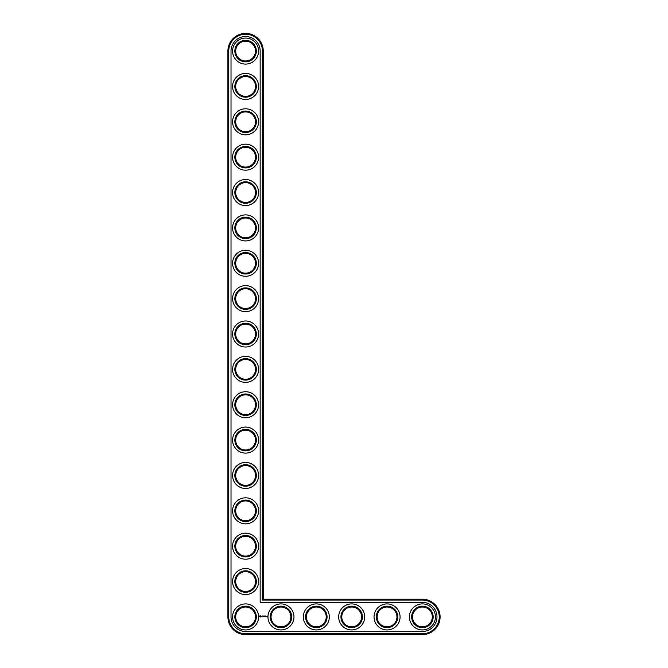 <?xml version="1.0" encoding="UTF-8"?>
<svg xmlns="http://www.w3.org/2000/svg" width="668" height="668" viewBox="0 0 668 668"><rect width="100%" height="100%" fill="white"/><g stroke="black" fill="none" stroke-linecap="round" stroke-linejoin="round"><path stroke-width="0.5" stroke-dasharray="3.34 2.5" d="M262.424 600.081L262.424 51.085A16.834 16.834 0 0 0 245.59 34.252A16.834 16.834 0 0 0 228.757 51.085L228.757 616.915A16.834 16.834 0 0 0 245.59 633.748L422.41 633.748A16.834 16.834 0 0 0 439.243 616.915A16.834 16.834 0 0 0 422.41 600.081L262.424 600.081L263.267 599.238L263.267 51.085A17.685 17.685 0 0 0 245.59 33.4A17.685 17.685 0 0 0 227.905 51.085L227.905 616.915A17.685 17.685 0 0 0 245.59 634.6L422.41 634.6A17.685 17.685 0 0 0 440.095 616.915A17.685 17.685 0 0 0 422.41 599.238L263.267 599.238M256.337 616.915A10.755 10.755 0 0 0 240.213 607.604A10.755 10.755 0 0 0 240.213 626.225A10.755 10.755 0 0 0 256.337 616.915M256.337 581.552A10.755 10.755 0 0 0 240.213 572.242A10.755 10.755 0 0 0 240.213 590.863A10.755 10.755 0 0 0 256.337 581.552M291.707 616.915A10.755 10.755 0 0 0 275.575 607.604A10.755 10.755 0 0 0 275.575 626.225A10.755 10.755 0 0 0 291.707 616.915M256.337 546.19A10.755 10.755 0 0 0 240.213 536.88A10.755 10.755 0 0 0 240.213 555.5A10.755 10.755 0 0 0 256.337 546.19M256.337 510.82A10.755 10.755 0 0 0 240.213 501.509A10.755 10.755 0 0 0 240.213 520.138A10.755 10.755 0 0 0 256.337 510.82M327.07 616.915A10.755 10.755 0 0 0 310.946 607.604A10.755 10.755 0 0 0 310.946 626.225A10.755 10.755 0 0 0 327.07 616.915M256.337 475.457A10.755 10.755 0 0 0 240.213 466.147A10.755 10.755 0 0 0 240.213 484.768A10.755 10.755 0 0 0 256.337 475.457M256.337 440.095A10.755 10.755 0 0 0 240.213 430.785A10.755 10.755 0 0 0 240.213 449.405A10.755 10.755 0 0 0 256.337 440.095M256.337 404.733A10.755 10.755 0 0 0 240.213 395.423A10.755 10.755 0 0 0 240.213 414.043A10.755 10.755 0 0 0 256.337 404.733M256.337 369.362A10.755 10.755 0 0 0 240.213 360.052A10.755 10.755 0 0 0 240.213 378.672A10.755 10.755 0 0 0 256.337 369.362M362.432 616.915A10.755 10.755 0 0 0 346.308 607.604A10.755 10.755 0 0 0 346.308 626.225A10.755 10.755 0 0 0 362.432 616.915M397.794 616.915A10.755 10.755 0 0 0 381.67 607.604A10.755 10.755 0 0 0 381.67 626.225A10.755 10.755 0 0 0 397.794 616.915M433.165 616.915A10.755 10.755 0 0 0 417.032 607.604A10.755 10.755 0 0 0 417.032 626.225A10.755 10.755 0 0 0 433.165 616.915M256.337 334A10.755 10.755 0 0 0 240.213 324.69A10.755 10.755 0 0 0 240.213 343.31A10.755 10.755 0 0 0 256.337 334M256.337 298.638A10.755 10.755 0 0 0 240.213 289.327A10.755 10.755 0 0 0 240.213 307.948A10.755 10.755 0 0 0 256.337 298.638M256.337 263.267A10.755 10.755 0 0 0 240.213 253.957A10.755 10.755 0 0 0 240.213 272.577A10.755 10.755 0 0 0 256.337 263.267M256.337 227.905A10.755 10.755 0 0 0 240.213 218.595A10.755 10.755 0 0 0 240.213 237.215A10.755 10.755 0 0 0 256.337 227.905M256.337 192.543A10.755 10.755 0 0 0 240.213 183.232A10.755 10.755 0 0 0 240.213 201.853A10.755 10.755 0 0 0 256.337 192.543M256.337 157.18A10.755 10.755 0 0 0 240.213 147.862A10.755 10.755 0 0 0 240.213 166.491A10.755 10.755 0 0 0 256.337 157.18M256.337 121.81A10.755 10.755 0 0 0 240.213 112.5A10.755 10.755 0 0 0 240.213 131.12A10.755 10.755 0 0 0 256.337 121.81M256.337 86.448A10.755 10.755 0 0 0 240.213 77.137A10.755 10.755 0 0 0 240.213 95.758A10.755 10.755 0 0 0 256.337 86.448M256.337 51.085A10.755 10.755 0 0 0 240.213 41.775A10.755 10.755 0 0 0 240.213 60.396A10.755 10.755 0 0 0 256.337 51.085M255.493 616.915A9.903 9.903 0 0 0 240.639 608.339A9.903 9.903 0 0 0 240.639 625.49A9.903 9.903 0 0 0 255.493 616.915M255.493 581.552A9.903 9.903 0 0 0 240.639 572.977A9.903 9.903 0 0 0 240.639 590.128A9.903 9.903 0 0 0 255.493 581.552M290.856 616.915A9.903 9.903 0 0 0 276.001 608.339A9.903 9.903 0 0 0 276.001 625.49A9.903 9.903 0 0 0 290.856 616.915M255.493 546.19A9.903 9.903 0 0 0 240.639 537.615A9.903 9.903 0 0 0 240.639 554.766A9.903 9.903 0 0 0 255.493 546.19M255.493 510.82A9.903 9.903 0 0 0 240.639 502.244A9.903 9.903 0 0 0 240.639 519.395A9.903 9.903 0 0 0 255.493 510.82M326.218 616.915A9.903 9.903 0 0 0 311.363 608.339A9.903 9.903 0 0 0 311.363 625.49A9.903 9.903 0 0 0 326.218 616.915M255.493 475.457A9.903 9.903 0 0 0 240.639 466.882A9.903 9.903 0 0 0 240.639 484.033A9.903 9.903 0 0 0 255.493 475.457M255.493 440.095A9.903 9.903 0 0 0 240.639 431.52A9.903 9.903 0 0 0 240.639 448.671A9.903 9.903 0 0 0 255.493 440.095M255.493 404.733A9.903 9.903 0 0 0 240.639 396.157A9.903 9.903 0 0 0 240.639 413.308A9.903 9.903 0 0 0 255.493 404.733M255.493 369.362A9.903 9.903 0 0 0 240.639 360.787A9.903 9.903 0 0 0 240.639 377.938A9.903 9.903 0 0 0 255.493 369.362M361.588 616.915A9.903 9.903 0 0 0 346.734 608.339A9.903 9.903 0 0 0 346.734 625.49A9.903 9.903 0 0 0 361.588 616.915M396.951 616.915A9.903 9.903 0 0 0 382.096 608.339A9.903 9.903 0 0 0 382.096 625.49A9.903 9.903 0 0 0 396.951 616.915M432.313 616.915A9.903 9.903 0 0 0 417.458 608.339A9.903 9.903 0 0 0 417.458 625.49A9.903 9.903 0 0 0 432.313 616.915M255.493 334A9.903 9.903 0 0 0 240.639 325.425A9.903 9.903 0 0 0 240.639 342.575A9.903 9.903 0 0 0 255.493 334M255.493 298.638A9.903 9.903 0 0 0 240.639 290.062A9.903 9.903 0 0 0 240.639 307.213A9.903 9.903 0 0 0 255.493 298.638M255.493 263.267A9.903 9.903 0 0 0 240.639 254.692A9.903 9.903 0 0 0 240.639 271.843A9.903 9.903 0 0 0 255.493 263.267M255.493 227.905A9.903 9.903 0 0 0 240.639 219.329A9.903 9.903 0 0 0 240.639 236.48A9.903 9.903 0 0 0 255.493 227.905M255.493 192.543A9.903 9.903 0 0 0 240.639 183.967A9.903 9.903 0 0 0 240.639 201.118A9.903 9.903 0 0 0 255.493 192.543M255.493 157.18A9.903 9.903 0 0 0 240.639 148.605A9.903 9.903 0 0 0 240.639 165.756A9.903 9.903 0 0 0 255.493 157.18M255.493 121.81A9.903 9.903 0 0 0 240.639 113.234A9.903 9.903 0 0 0 240.639 130.385A9.903 9.903 0 0 0 255.493 121.81M255.493 86.448A9.903 9.903 0 0 0 240.639 77.872A9.903 9.903 0 0 0 240.639 95.023A9.903 9.903 0 0 0 255.493 86.448M255.493 51.085A9.903 9.903 0 0 0 240.639 42.51A9.903 9.903 0 0 0 240.639 59.661A9.903 9.903 0 0 0 255.493 51.085M260.161 51.085A14.571 14.571 0 0 0 245.59 36.515A14.571 14.571 0 0 0 231.019 51.085L231.019 616.915A14.571 14.571 0 0 0 245.59 631.485L422.41 631.485A14.571 14.571 0 0 0 436.981 616.915A14.571 14.571 0 0 0 422.41 602.344L260.161 602.344L260.161 51.085M258.599 616.915A13.018 13.018 0 0 1 239.077 628.187A13.018 13.018 0 0 1 239.077 605.651A13.018 13.018 0 0 1 258.599 616.915M258.599 581.552A13.018 13.018 0 0 1 239.077 592.825A13.018 13.018 0 0 1 239.077 570.28A13.018 13.018 0 0 1 258.599 581.552M293.97 616.915A13.018 13.018 0 0 1 274.448 628.187A13.018 13.018 0 0 1 274.448 605.651A13.018 13.018 0 0 1 293.97 616.915M258.599 546.19A13.018 13.018 0 0 1 239.077 557.463A13.018 13.018 0 0 1 239.077 534.918A13.018 13.018 0 0 1 258.599 546.19M258.599 510.82A13.018 13.018 0 0 1 239.077 522.092A13.018 13.018 0 0 1 239.077 499.555A13.018 13.018 0 0 1 258.599 510.82M329.332 616.915A13.018 13.018 0 0 1 309.81 628.187A13.018 13.018 0 0 1 309.81 605.651A13.018 13.018 0 0 1 329.332 616.915M258.599 475.457A13.018 13.018 0 0 1 239.077 486.73A13.018 13.018 0 0 1 239.077 464.185A13.018 13.018 0 0 1 258.599 475.457M258.599 440.095A13.018 13.018 0 0 1 239.077 451.368A13.018 13.018 0 0 1 239.077 428.823A13.018 13.018 0 0 1 258.599 440.095M258.599 404.733A13.018 13.018 0 0 1 239.077 415.997A13.018 13.018 0 0 1 239.077 393.46A13.018 13.018 0 0 1 258.599 404.733M258.599 369.362A13.018 13.018 0 0 1 239.077 380.635A13.018 13.018 0 0 1 239.077 358.098A13.018 13.018 0 0 1 258.599 369.362M364.695 616.915A13.018 13.018 0 0 1 345.172 628.187A13.018 13.018 0 0 1 345.172 605.651A13.018 13.018 0 0 1 364.695 616.915M400.065 616.915A13.018 13.018 0 0 1 380.543 628.187A13.018 13.018 0 0 1 380.543 605.651A13.018 13.018 0 0 1 400.065 616.915M435.427 616.915A13.018 13.018 0 0 1 415.905 628.187A13.018 13.018 0 0 1 415.905 605.651A13.018 13.018 0 0 1 435.427 616.915M258.599 334A13.018 13.018 0 0 1 239.077 345.272A13.018 13.018 0 0 1 239.077 322.727A13.018 13.018 0 0 1 258.599 334M258.599 298.638A13.018 13.018 0 0 1 239.077 309.902A13.018 13.018 0 0 1 239.077 287.365A13.018 13.018 0 0 1 258.599 298.638M258.599 263.267A13.018 13.018 0 0 1 239.077 274.54A13.018 13.018 0 0 1 239.077 252.003A13.018 13.018 0 0 1 258.599 263.267M258.599 227.905A13.018 13.018 0 0 1 239.077 239.177A13.018 13.018 0 0 1 239.077 216.632A13.018 13.018 0 0 1 258.599 227.905M258.599 192.543A13.018 13.018 0 0 1 239.077 203.815A13.018 13.018 0 0 1 239.077 181.27A13.018 13.018 0 0 1 258.599 192.543M258.599 157.18A13.018 13.018 0 0 1 239.077 168.445A13.018 13.018 0 0 1 239.077 145.908A13.018 13.018 0 0 1 258.599 157.18M258.599 121.81A13.018 13.018 0 0 1 239.077 133.082A13.018 13.018 0 0 1 239.077 110.537A13.018 13.018 0 0 1 258.599 121.81M258.599 86.448A13.018 13.018 0 0 1 239.077 97.72A13.018 13.018 0 0 1 239.077 75.175A13.018 13.018 0 0 1 258.599 86.448M258.599 51.085A13.018 13.018 0 0 1 239.077 62.349A13.018 13.018 0 0 1 239.077 39.813A13.018 13.018 0 0 1 258.599 51.085M259.935 615.838L260.896 616.105L260.487 617.015L259.585 616.606L259.935 615.838M261.271 616.305L261.806 616.063L261.355 616.238L261.848 616.639L261.271 616.305M262.173 616.055L262.223 616.748L262.173 616.055M262.633 616.013L263.15 616.013L262.724 616.055L263.108 616.748L262.633 616.013M263.66 616.447L264.01 616.013L264.01 616.698L263.392 616.172L263.351 616.748L263.351 615.971L263.66 616.447M264.227 615.971L264.703 616.013L264.227 616.748L264.227 615.971M264.837 616.013L264.879 616.748L264.837 616.013M265.146 615.971L265.58 616.748L265.146 615.971M266.816 616.355L267.116 616.865L266.816 616.355M260.378 616.038L260.102 616.673L260.378 616.038M263.267 51.085L262.424 51.085M422.41 599.238L422.41 600.081M227.905 51.085L228.757 51.085M422.41 634.6L422.41 633.748M227.905 616.915L228.757 616.915M245.59 634.6L245.59 633.748"/><path stroke-width="1" d="M263.267 599.238L263.267 51.085A17.685 17.685 0 0 0 245.59 33.4A17.685 17.685 0 0 0 227.905 51.085L227.905 616.915A17.685 17.685 0 0 0 245.59 634.6L422.41 634.6A17.685 17.685 0 0 0 440.095 616.915A17.685 17.685 0 0 0 422.41 599.238L263.267 599.238L262.424 600.081L262.424 51.085A16.834 16.834 0 0 0 245.59 34.252A16.834 16.834 0 0 0 228.757 51.085L228.757 616.915A16.834 16.834 0 0 0 245.59 633.748L422.41 633.748A16.834 16.834 0 0 0 439.243 616.915A16.834 16.834 0 0 0 422.41 600.081L262.424 600.081M255.493 616.915A9.903 9.903 0 0 1 240.639 625.49A9.903 9.903 0 0 1 240.639 608.339A9.903 9.903 0 0 1 255.493 616.915M256.337 616.915A10.755 10.755 0 0 1 240.213 626.225A10.755 10.755 0 0 1 240.213 607.604A10.755 10.755 0 0 1 256.337 616.915M260.161 51.085A14.571 14.571 0 0 0 245.59 36.515A14.571 14.571 0 0 0 231.019 51.085L231.019 616.915A14.571 14.571 0 0 0 245.59 631.485L422.41 631.485A14.571 14.571 0 0 0 436.981 616.915A14.571 14.571 0 0 0 422.41 602.344L260.161 602.344L260.161 51.085M258.599 616.915A13.018 13.018 0 0 1 239.077 628.187A13.018 13.018 0 0 1 239.077 605.651A13.018 13.018 0 0 1 258.599 616.915M259.986 615.704L259.585 616.606L260.487 617.015L260.896 616.105L259.986 615.704M261.271 616.08L261.848 616.639L261.271 616.08M261.965 616.055L262.223 616.748L262.516 616.013L261.965 616.055M262.674 615.971L263.108 616.748L262.674 615.971M263.927 615.988L263.66 616.447L263.309 616.013L263.351 616.748L263.392 616.172L264.01 616.698L263.927 615.988M264.653 615.971L264.227 616.748L264.653 615.971M264.879 615.971L264.879 616.748L264.879 615.971M265.58 615.971L265.146 616.748L265.58 615.971M266.482 616.313L266.482 616.748L266.482 616.313M266.858 616.313L267.116 616.865L266.858 616.313M258.599 581.552A13.018 13.018 0 0 1 239.077 592.825A13.018 13.018 0 0 1 239.077 570.28A13.018 13.018 0 0 1 258.599 581.552M256.337 581.552A10.755 10.755 0 0 1 240.213 590.863A10.755 10.755 0 0 1 240.213 572.242A10.755 10.755 0 0 1 256.337 581.552M255.493 581.552A9.903 9.903 0 0 1 240.639 590.128A9.903 9.903 0 0 1 240.639 572.977A9.903 9.903 0 0 1 255.493 581.552M293.97 616.915A13.018 13.018 0 0 1 274.448 628.187A13.018 13.018 0 0 1 274.448 605.651A13.018 13.018 0 0 1 293.97 616.915M291.707 616.915A10.755 10.755 0 0 1 275.575 626.225A10.755 10.755 0 0 1 275.575 607.604A10.755 10.755 0 0 1 291.707 616.915M290.856 616.915A9.903 9.903 0 0 1 276.001 625.49A9.903 9.903 0 0 1 276.001 608.339A9.903 9.903 0 0 1 290.856 616.915M258.599 546.19A13.018 13.018 0 0 1 239.077 557.463A13.018 13.018 0 0 1 239.077 534.918A13.018 13.018 0 0 1 258.599 546.19M256.337 546.19A10.755 10.755 0 0 1 240.213 555.5A10.755 10.755 0 0 1 240.213 536.88A10.755 10.755 0 0 1 256.337 546.19M255.493 546.19A9.903 9.903 0 0 1 240.639 554.766A9.903 9.903 0 0 1 240.639 537.615A9.903 9.903 0 0 1 255.493 546.19M258.599 510.82A13.018 13.018 0 0 1 239.077 522.092A13.018 13.018 0 0 1 239.077 499.555A13.018 13.018 0 0 1 258.599 510.82M256.337 510.82A10.755 10.755 0 0 1 240.213 520.138A10.755 10.755 0 0 1 240.213 501.509A10.755 10.755 0 0 1 256.337 510.82M255.493 510.82A9.903 9.903 0 0 1 240.639 519.395A9.903 9.903 0 0 1 240.639 502.244A9.903 9.903 0 0 1 255.493 510.82M329.332 616.915A13.018 13.018 0 0 1 309.81 628.187A13.018 13.018 0 0 1 309.81 605.651A13.018 13.018 0 0 1 329.332 616.915M327.07 616.915A10.755 10.755 0 0 1 310.946 626.225A10.755 10.755 0 0 1 310.946 607.604A10.755 10.755 0 0 1 327.07 616.915M326.218 616.915A9.903 9.903 0 0 1 311.363 625.49A9.903 9.903 0 0 1 311.363 608.339A9.903 9.903 0 0 1 326.218 616.915M258.599 475.457A13.018 13.018 0 0 1 239.077 486.73A13.018 13.018 0 0 1 239.077 464.185A13.018 13.018 0 0 1 258.599 475.457M256.337 475.457A10.755 10.755 0 0 1 240.213 484.768A10.755 10.755 0 0 1 240.213 466.147A10.755 10.755 0 0 1 256.337 475.457M255.493 475.457A9.903 9.903 0 0 1 240.639 484.033A9.903 9.903 0 0 1 240.639 466.882A9.903 9.903 0 0 1 255.493 475.457M258.599 440.095A13.018 13.018 0 0 1 239.077 451.368A13.018 13.018 0 0 1 239.077 428.823A13.018 13.018 0 0 1 258.599 440.095M256.337 440.095A10.755 10.755 0 0 1 240.213 449.405A10.755 10.755 0 0 1 240.213 430.785A10.755 10.755 0 0 1 256.337 440.095M255.493 440.095A9.903 9.903 0 0 1 240.639 448.671A9.903 9.903 0 0 1 240.639 431.52A9.903 9.903 0 0 1 255.493 440.095M258.599 404.733A13.018 13.018 0 0 1 239.077 415.997A13.018 13.018 0 0 1 239.077 393.46A13.018 13.018 0 0 1 258.599 404.733M256.337 404.733A10.755 10.755 0 0 1 240.213 414.043A10.755 10.755 0 0 1 240.213 395.423A10.755 10.755 0 0 1 256.337 404.733M255.493 404.733A9.903 9.903 0 0 1 240.639 413.308A9.903 9.903 0 0 1 240.639 396.157A9.903 9.903 0 0 1 255.493 404.733M258.599 369.362A13.018 13.018 0 0 1 239.077 380.635A13.018 13.018 0 0 1 239.077 358.098A13.018 13.018 0 0 1 258.599 369.362M256.337 369.362A10.755 10.755 0 0 1 240.213 378.672A10.755 10.755 0 0 1 240.213 360.052A10.755 10.755 0 0 1 256.337 369.362M255.493 369.362A9.903 9.903 0 0 1 240.639 377.938A9.903 9.903 0 0 1 240.639 360.787A9.903 9.903 0 0 1 255.493 369.362M364.695 616.915A13.018 13.018 0 0 1 345.172 628.187A13.018 13.018 0 0 1 345.172 605.651A13.018 13.018 0 0 1 364.695 616.915M362.432 616.915A10.755 10.755 0 0 1 346.308 626.225A10.755 10.755 0 0 1 346.308 607.604A10.755 10.755 0 0 1 362.432 616.915M361.588 616.915A9.903 9.903 0 0 1 346.734 625.49A9.903 9.903 0 0 1 346.734 608.339A9.903 9.903 0 0 1 361.588 616.915M400.065 616.915A13.018 13.018 0 0 1 380.543 628.187A13.018 13.018 0 0 1 380.543 605.651A13.018 13.018 0 0 1 400.065 616.915M397.794 616.915A10.755 10.755 0 0 1 381.67 626.225A10.755 10.755 0 0 1 381.67 607.604A10.755 10.755 0 0 1 397.794 616.915M396.951 616.915A9.903 9.903 0 0 1 382.096 625.49A9.903 9.903 0 0 1 382.096 608.339A9.903 9.903 0 0 1 396.951 616.915M435.427 616.915A13.018 13.018 0 0 1 415.905 628.187A13.018 13.018 0 0 1 415.905 605.651A13.018 13.018 0 0 1 435.427 616.915M433.165 616.915A10.755 10.755 0 0 1 417.032 626.225A10.755 10.755 0 0 1 417.032 607.604A10.755 10.755 0 0 1 433.165 616.915M432.313 616.915A9.903 9.903 0 0 1 417.458 625.49A9.903 9.903 0 0 1 417.458 608.339A9.903 9.903 0 0 1 432.313 616.915M258.599 334A13.018 13.018 0 0 1 239.077 345.272A13.018 13.018 0 0 1 239.077 322.727A13.018 13.018 0 0 1 258.599 334M256.337 334A10.755 10.755 0 0 1 240.213 343.31A10.755 10.755 0 0 1 240.213 324.69A10.755 10.755 0 0 1 256.337 334M255.493 334A9.903 9.903 0 0 1 240.639 342.575A9.903 9.903 0 0 1 240.639 325.425A9.903 9.903 0 0 1 255.493 334M258.599 298.638A13.018 13.018 0 0 1 239.077 309.902A13.018 13.018 0 0 1 239.077 287.365A13.018 13.018 0 0 1 258.599 298.638M256.337 298.638A10.755 10.755 0 0 1 240.213 307.948A10.755 10.755 0 0 1 240.213 289.327A10.755 10.755 0 0 1 256.337 298.638M255.493 298.638A9.903 9.903 0 0 1 240.639 307.213A9.903 9.903 0 0 1 240.639 290.062A9.903 9.903 0 0 1 255.493 298.638M258.599 263.267A13.018 13.018 0 0 1 239.077 274.54A13.018 13.018 0 0 1 239.077 252.003A13.018 13.018 0 0 1 258.599 263.267M256.337 263.267A10.755 10.755 0 0 1 240.213 272.577A10.755 10.755 0 0 1 240.213 253.957A10.755 10.755 0 0 1 256.337 263.267M255.493 263.267A9.903 9.903 0 0 1 240.639 271.843A9.903 9.903 0 0 1 240.639 254.692A9.903 9.903 0 0 1 255.493 263.267M258.599 227.905A13.018 13.018 0 0 1 239.077 239.177A13.018 13.018 0 0 1 239.077 216.632A13.018 13.018 0 0 1 258.599 227.905M256.337 227.905A10.755 10.755 0 0 1 240.213 237.215A10.755 10.755 0 0 1 240.213 218.595A10.755 10.755 0 0 1 256.337 227.905M255.493 227.905A9.903 9.903 0 0 1 240.639 236.48A9.903 9.903 0 0 1 240.639 219.329A9.903 9.903 0 0 1 255.493 227.905M258.599 192.543A13.018 13.018 0 0 1 239.077 203.815A13.018 13.018 0 0 1 239.077 181.27A13.018 13.018 0 0 1 258.599 192.543M256.337 192.543A10.755 10.755 0 0 1 240.213 201.853A10.755 10.755 0 0 1 240.213 183.232A10.755 10.755 0 0 1 256.337 192.543M255.493 192.543A9.903 9.903 0 0 1 240.639 201.118A9.903 9.903 0 0 1 240.639 183.967A9.903 9.903 0 0 1 255.493 192.543M258.599 157.18A13.018 13.018 0 0 1 239.077 168.445A13.018 13.018 0 0 1 239.077 145.908A13.018 13.018 0 0 1 258.599 157.18M256.337 157.18A10.755 10.755 0 0 1 240.213 166.491A10.755 10.755 0 0 1 240.213 147.862A10.755 10.755 0 0 1 256.337 157.18M255.493 157.18A9.903 9.903 0 0 1 240.639 165.756A9.903 9.903 0 0 1 240.639 148.605A9.903 9.903 0 0 1 255.493 157.18M258.599 121.81A13.018 13.018 0 0 1 239.077 133.082A13.018 13.018 0 0 1 239.077 110.537A13.018 13.018 0 0 1 258.599 121.81M256.337 121.81A10.755 10.755 0 0 1 240.213 131.12A10.755 10.755 0 0 1 240.213 112.5A10.755 10.755 0 0 1 256.337 121.81M255.493 121.81A9.903 9.903 0 0 1 240.639 130.385A9.903 9.903 0 0 1 240.639 113.234A9.903 9.903 0 0 1 255.493 121.81M258.599 86.448A13.018 13.018 0 0 1 239.077 97.72A13.018 13.018 0 0 1 239.077 75.175A13.018 13.018 0 0 1 258.599 86.448M256.337 86.448A10.755 10.755 0 0 1 240.213 95.758A10.755 10.755 0 0 1 240.213 77.137A10.755 10.755 0 0 1 256.337 86.448M255.493 86.448A9.903 9.903 0 0 1 240.639 95.023A9.903 9.903 0 0 1 240.639 77.872A9.903 9.903 0 0 1 255.493 86.448M258.599 51.085A13.018 13.018 0 0 1 239.077 62.349A13.018 13.018 0 0 1 239.077 39.813A13.018 13.018 0 0 1 258.599 51.085M256.337 51.085A10.755 10.755 0 0 1 240.213 60.396A10.755 10.755 0 0 1 240.213 41.775A10.755 10.755 0 0 1 256.337 51.085M255.493 51.085A9.903 9.903 0 0 1 240.639 59.661A9.903 9.903 0 0 1 240.639 42.51A9.903 9.903 0 0 1 255.493 51.085M260.236 616.013L260.236 616.706L260.236 616.013M263.267 51.085L262.424 51.085M422.41 599.238L422.41 600.081M227.905 51.085L228.757 51.085M422.41 634.6L422.41 633.748M227.905 616.915L228.757 616.915M245.59 634.6L245.59 633.748"/></g></svg>
